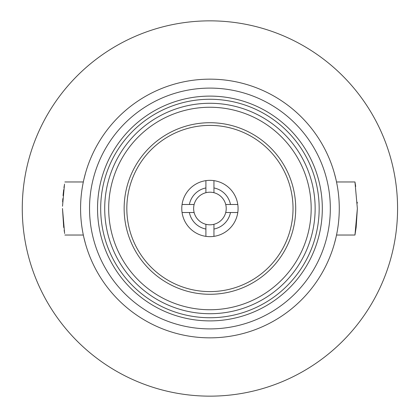 <?xml version="1.0" encoding="UTF-8"?>
<svg xmlns="http://www.w3.org/2000/svg" width="417" height="417" viewBox="0 0 417 417"><rect width="100%" height="100%" fill="white"/><g stroke="black" fill="none" stroke-linecap="round" stroke-linejoin="round"><path stroke-width="0.63" d="M209.923 337.843A129.343 129.343 0 0 0 339.271 208.5A129.343 129.343 0 0 0 209.923 79.157A129.343 129.343 0 0 0 80.58 208.5A129.343 129.343 0 0 0 209.923 337.843M209.923 328.898A120.398 120.398 0 0 0 330.321 208.5A120.398 120.398 0 0 0 209.923 88.102A120.398 120.398 0 0 0 89.53 208.5A120.398 120.398 0 0 0 209.923 328.898M334.377 173.263L335.951 179.388M335.951 237.612L334.377 243.737M85.475 243.737L83.9 237.612M83.9 179.388L85.475 173.263M62.503 206.248L64.515 184.116M64.275 185.601L63.963 187.702M63.681 189.771L63.05 195.599M62.816 198.664L62.633 201.937M64.619 233.484L62.487 208.5L63.712 227.484M64.14 230.518L64.249 231.247M209.923 396.15A187.65 187.65 0 0 0 397.573 208.5A187.65 187.65 0 0 0 209.923 20.85A187.65 187.65 0 0 0 22.273 208.5A187.65 187.65 0 0 0 209.923 396.15M357.27 203.194L357.233 202.229M355.706 186.441L354.956 181.963L357.364 208.5L356.165 227.265L354.956 235.037L357.364 208.5M209.923 320.892A112.392 112.392 0 0 0 322.315 208.5A112.392 112.392 0 0 0 209.923 96.108A112.392 112.392 0 0 0 97.536 208.5A112.392 112.392 0 0 0 209.923 320.892M209.923 99.262A109.238 109.238 0 0 0 100.685 208.5A109.238 109.238 0 0 0 209.923 317.738A109.238 109.238 0 0 0 319.167 208.5A109.238 109.238 0 0 0 209.923 99.262M209.923 313.72A105.22 105.22 0 0 0 315.143 208.5A105.22 105.22 0 0 0 209.923 103.28A105.22 105.22 0 0 0 104.709 208.5A105.22 105.22 0 0 0 209.923 313.72M209.923 309.748A101.248 101.248 0 0 0 311.171 208.5A101.248 101.248 0 0 0 209.923 107.252A101.248 101.248 0 0 0 108.681 208.5A101.248 101.248 0 0 0 209.923 309.748M209.923 122.718A85.782 85.782 0 0 1 295.71 208.5A85.782 85.782 0 0 1 209.923 294.282A85.782 85.782 0 0 1 124.141 208.5A85.782 85.782 0 0 1 209.923 122.718M209.923 125.397A83.103 83.103 0 0 1 293.026 208.5A83.103 83.103 0 0 1 209.923 291.603A83.103 83.103 0 0 1 126.825 208.5A83.103 83.103 0 0 1 209.923 125.397M213.947 180.639A28.148 28.148 0 0 0 205.904 180.639L205.904 192.706A16.294 16.294 0 0 1 213.947 192.706L213.947 180.639A28.148 28.148 0 0 1 237.784 204.481L225.717 204.481A16.294 16.294 0 0 1 225.717 212.519L237.784 212.519A28.148 28.148 0 0 0 237.784 204.481M213.947 236.361L213.947 224.294A16.294 16.294 0 0 1 205.904 224.294L205.904 236.361A28.148 28.148 0 0 0 237.784 212.519M205.904 236.361A28.148 28.148 0 0 1 182.067 212.519L194.134 212.519A16.294 16.294 0 0 1 194.134 204.481L182.067 204.481A28.148 28.148 0 0 0 182.067 212.519M182.067 204.481A28.148 28.148 0 0 1 205.904 180.639M213.947 187.952A20.939 20.939 0 0 1 230.476 204.481M230.476 212.519A20.939 20.939 0 0 1 213.947 229.048M205.904 229.048A20.939 20.939 0 0 1 189.375 212.519M189.375 204.481A20.939 20.939 0 0 1 205.904 187.952M205.904 224.294A16.294 16.294 0 0 1 194.134 212.519M194.134 204.481A16.294 16.294 0 0 1 205.904 192.706M225.717 212.519A16.294 16.294 0 0 1 213.947 224.294M213.947 192.706A16.294 16.294 0 0 1 225.717 204.481M64.896 181.963L83.332 181.963M64.896 235.037L83.332 235.037M336.519 181.963L354.956 181.963M336.519 235.037L354.956 235.037"/></g></svg>
